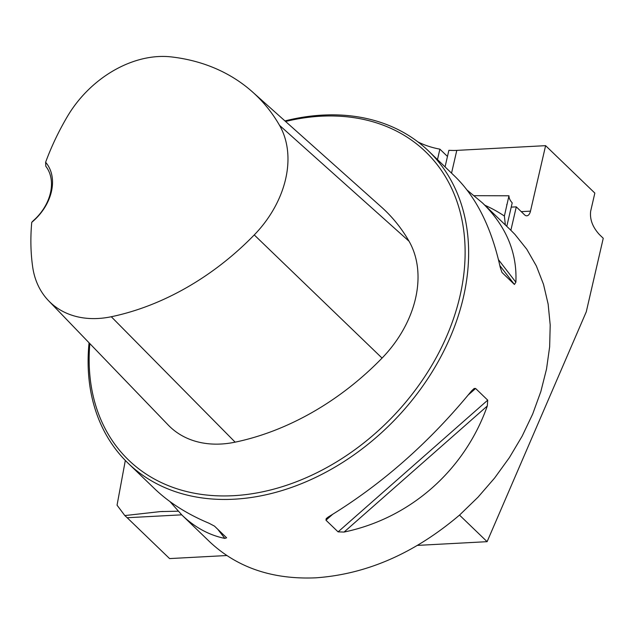 <?xml version="1.0" encoding="UTF-8"?>
<svg xmlns="http://www.w3.org/2000/svg" width="635" height="635" viewBox="0 0 635 635"><rect width="100%" height="100%" fill="white"/><g stroke="black" fill="none" stroke-linecap="round" stroke-linejoin="round"><path stroke-width="0.95" d="M178.11 511.191L160.218 511.604L124.833 515.572L117.046 505.174L125.325 460.446M417.806 141.819A36.393 15.105 -167 0 0 439.888 149.154L447.469 156.456M181.697 514.834L127.175 517.731L169.585 558.586L226.751 555.538M127.175 517.731L124.833 515.572M510.873 230.291L516.287 206.859L524.573 214.836A8.668 4.493 87 0 0 526.804 215.813A8.668 4.493 87 0 0 530.487 211.145L545.608 145.661L594.844 193.088L590.677 211.137C589.661 219.258 592.566 227.068 599.4 234.561L603.25 238.268L586.272 311.825L487.108 541.679L459.51 515.096M437.475 159.599L439.888 149.154M451.541 173.141L456.795 150.384A36.393 15.105 -167 0 1 448.889 150.297L445.056 166.894M474.321 195.675L508.96 195.786L504.388 216.043L505.357 224.973M456.795 150.384L545.608 145.661M89.059 342.789A216.646 162.012 -46.1 0 0 128.079 463.193A216.646 162.012 -46.1 0 0 234.037 499.205A216.646 162.012 -46.1 0 0 438.269 361.49A216.646 162.012 -46.1 0 0 428.673 151.114A216.646 162.012 -46.1 0 0 284.948 120.92M128.079 463.193L154.646 488.775C169.108 502.634 187.269 514.136 209.129 523.288L214.511 526.137L226.624 537.797L224.83 538.409C209.113 535.178 194.81 527.391 181.912 515.041L209.915 542.012C237.379 567.706 272.637 579.644 315.674 577.834C366.633 574.278 414.663 553.291 459.764 514.874L477.996 497.205L494.617 478.02L509.405 457.581L522.145 436.166L532.67 414.068L540.829 391.597L546.521 369.054L549.656 346.758L550.204 325.001L548.14 304.101L543.504 284.329L536.361 265.97L526.804 249.269L514.969 234.45L510.897 230.315M181.912 515.041L169.997 501.618M467.154 190.119L482.505 202.962C506.127 226.116 517.247 252.54 515.874 282.226L514.429 284.464L502.11 272.574M501.904 272.272L500.174 267.097C491.45 227.687 476.472 197.556 455.231 176.697L428.673 151.114M325.969 520.2L326.231 518.581L328.374 516.938C381.516 484.608 429.26 442.587 471.599 390.866L474.178 388.477L475.607 388.485L487.72 400.153L487.299 405.987C464.574 470.448 410.154 518.343 344.075 532.059L338.082 531.868L325.969 520.2L332.47 514.477M487.108 541.679L417.552 545.386M33.211 220.774L31.75 222.313A45.926 34.346 -46.1 0 0 45.617 162.266L45.799 166.251A43.331 32.401 133.9 0 1 33.211 220.774M45.617 162.266A236.768 177.054 133.9 0 1 67.35 116.554A98.115 73.366 133.9 0 1 171.267 56.912A236.768 177.054 133.9 0 1 252.54 91.988A236.768 177.054 133.9 0 1 279.543 125.357A98.115 73.366 133.9 0 1 254.254 234.926A236.768 177.054 133.9 0 1 111.284 316.738A98.115 73.366 133.9 0 1 48.554 300.712A98.115 73.366 133.9 0 1 32.655 266.819A236.768 177.054 133.9 0 1 31.75 222.313M48.554 300.712L168.243 425.061A104.648 78.256 -46.1 0 0 235.148 442.158A243.3 181.935 -46.1 0 0 382.064 358.084A104.648 78.256 -46.1 0 0 409.035 241.221A243.3 181.935 -46.1 0 0 381.286 206.931L252.54 91.988M89.852 343.622A214.051 160.068 -46.1 0 0 233.331 495.697A214.051 160.068 -46.1 0 0 463.288 278.241A214.051 160.068 -46.1 0 0 285.575 121.475M506.786 226.354L512.215 202.859A34.663 14.391 13 0 1 508.96 195.786M516.287 206.859L511.231 207.129M484.87 205.24A224.353 167.775 133.9 0 1 504.388 216.043M279.543 125.357L409.035 241.221M111.284 316.738L235.148 442.158M254.254 234.926L382.064 358.084M224.83 538.409L217.781 529.288M499.848 265.581L514.429 284.464M498.459 259.675L515.874 282.226M487.299 405.987L344.075 532.059M487.72 400.153L338.082 531.868M475.607 388.485L468.36 394.867M521.256 211.638L530.487 211.145M163.092 511.461L160.107 511.619M511.127 230.537L482.505 202.962M506.865 204.319L506.722 204.938"/></g></svg>
